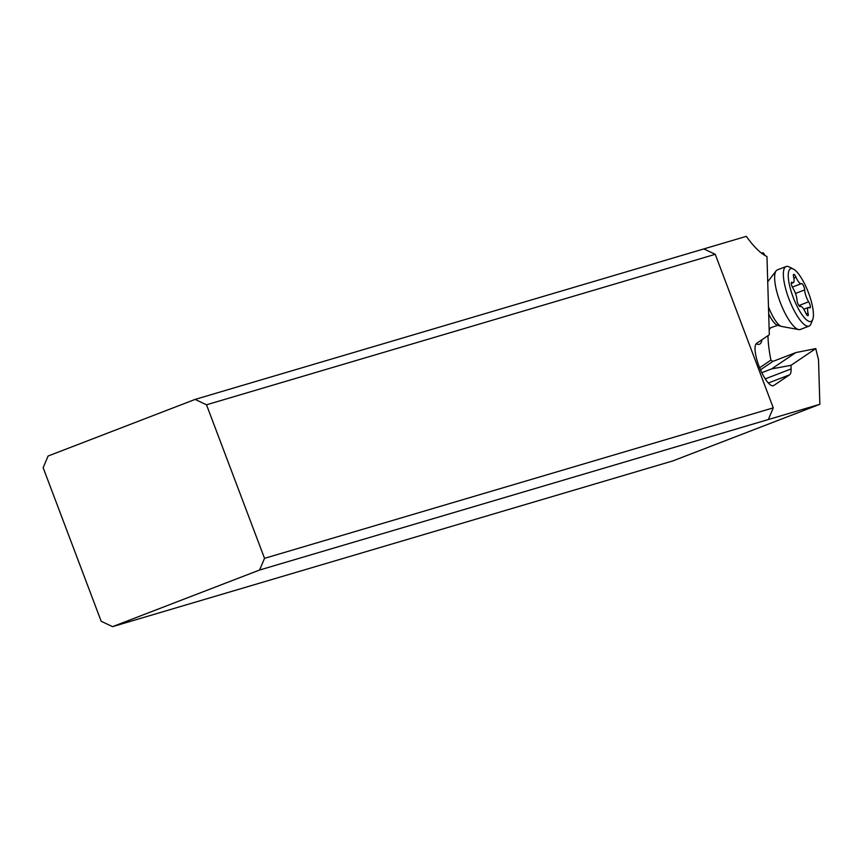 <?xml version="1.0" encoding="UTF-8"?>
<svg xmlns="http://www.w3.org/2000/svg" width="863" height="863" viewBox="0 0 863 863"><rect width="100%" height="100%" fill="white"/><g stroke="black" fill="none" stroke-linecap="round" stroke-linejoin="round"><path stroke-width="1.29" d="M195.114 399.407L48.091 456.031L43.15 467.703L101.176 621.263L112.568 626.646L259.58 570.022L264.531 558.339L206.505 404.79L195.114 399.407L746.322 236.354A91.219 25.674 -111.1 0 0 766.97 256.516L769.311 334.768L756.624 343.323A22.805 6.419 -111.1 0 0 759.019 366.236A22.805 6.419 -111.1 0 0 773.388 385.685A22.805 6.419 -111.1 0 0 773.755 385.502L772.989 385.793M759.613 367.757L770.896 360.141A91.219 25.674 -111.1 0 1 767.984 336.559L767.951 335.675M764.845 255.426A3.646 1.025 68.9 0 0 762.719 252.751A3.646 1.025 68.9 0 0 762.665 252.783L761.792 253.377M761.921 339.752A31.014 8.727 -111.1 0 1 759.257 344.294A31.014 8.727 -111.1 0 1 756.571 343.884A31.014 8.727 -111.1 0 1 756.215 343.69M206.505 404.79L715.244 254.305L703.852 248.922M112.568 626.646L672.827 460.918L819.85 404.294L768.329 419.537L773.27 407.854L715.244 254.305M773.27 407.854L264.531 558.339M768.329 419.537L259.58 570.022M819.85 404.294L818.523 359.612A91.219 25.674 -111.1 0 1 815.794 348.587L791.004 365.319L791.112 368.922A22.805 6.419 -111.1 0 1 789.537 374.844L773.755 385.502M815.794 348.587L795.783 352.6L771.619 368.911L791.004 365.319M771.619 368.911L761.792 372.697M770.896 360.141L772.914 361.403L795.783 352.6M768.469 306.818A22.805 6.419 68.9 0 0 781.49 326.43A22.805 6.419 68.9 0 0 781.759 326.484L798.728 329.58A31.92 8.986 -111.1 0 1 781.641 305.858A31.92 8.986 -111.1 0 1 775.114 273.075A31.92 8.986 -111.1 0 1 776.117 270.863A31.92 8.986 -111.1 0 1 777.369 269.882L786.096 266.527A31.92 8.986 68.9 0 0 783.841 269.709A31.92 8.986 68.9 0 0 791.436 304.973A31.92 8.986 68.9 0 0 809.041 326.106A31.92 8.986 68.9 0 0 810.993 323.852L812.73 319.45A28.274 7.961 68.9 0 0 813 318.62A28.274 7.961 68.9 0 0 807.887 291.241A28.274 7.961 68.9 0 0 793.302 268.997A28.274 7.961 68.9 0 0 788.674 271.489A28.274 7.961 68.9 0 0 797.153 306.408A28.274 7.961 68.9 0 0 812.73 319.45M809.041 326.106L800.325 329.472A31.92 8.986 -111.1 0 1 798.728 329.58M810.314 307.508A3.937 1.111 -111.1 0 1 810.044 307.897A3.937 1.111 -111.1 0 1 809.537 307.778A9.202 2.589 68.9 0 0 808.372 307.476A9.202 2.589 68.9 0 0 807.725 308.404A9.202 2.589 68.9 0 0 808.081 313.247A3.937 1.111 -111.1 0 1 808.232 315.329A3.937 1.111 -111.1 0 1 807.962 315.718A3.937 1.111 -111.1 0 1 805.708 312.924A9.202 2.589 68.9 0 0 800.443 306.408A9.202 2.589 68.9 0 0 800.249 306.516A3.937 1.111 -111.1 0 1 800.174 306.559A3.937 1.111 -111.1 0 1 798.232 304.445A3.937 1.111 -111.1 0 1 797.002 300.216A9.202 2.589 68.9 0 0 793.011 288.328A3.937 1.111 -111.1 0 1 791.349 282.611A3.937 1.111 -111.1 0 1 791.63 282.223A3.937 1.111 -111.1 0 1 792.126 282.341A9.202 2.589 68.9 0 0 793.302 282.633A9.202 2.589 68.9 0 0 793.949 281.716A9.202 2.589 68.9 0 0 793.593 276.872A3.937 1.111 -111.1 0 1 793.431 274.79A3.937 1.111 -111.1 0 1 793.712 274.391A3.937 1.111 -111.1 0 1 795.966 277.185A9.202 2.589 68.9 0 0 801.231 283.711A9.202 2.589 68.9 0 0 801.414 283.603A3.937 1.111 -111.1 0 1 801.5 283.56A3.937 1.111 -111.1 0 1 803.442 285.675A3.937 1.111 -111.1 0 1 804.672 289.903A9.202 2.589 68.9 0 0 808.663 301.791A3.937 1.111 -111.1 0 1 810.314 307.508M793.302 268.997L789.062 266.883A31.92 8.986 68.9 0 0 786.096 266.527M761.576 253.204L762.665 252.783M768.329 383.01L789.537 374.844M791.112 368.922L765.233 378.889M760.465 369.806L772.914 361.403M769.116 328.404A19.935 5.61 68.9 0 0 770.756 327.703L769.16 329.785M770.756 327.703L777.639 325.351A20.367 5.728 -111.1 0 1 768.685 314.024M808.663 301.791L798.879 305.567M795.47 293.442L804.672 289.903M801.015 283.754L792.353 287.099L801.231 283.711M795.966 277.185L793.831 278.005M792.126 282.341L791.339 282.643M808.081 313.247L806.204 313.97M761.565 253.204L762.719 252.751M777.639 325.351L781.49 326.43M767.725 281.78L776.117 270.863M791.295 283.409L793.302 282.633M803.798 309.245L808.372 307.476"/></g></svg>
